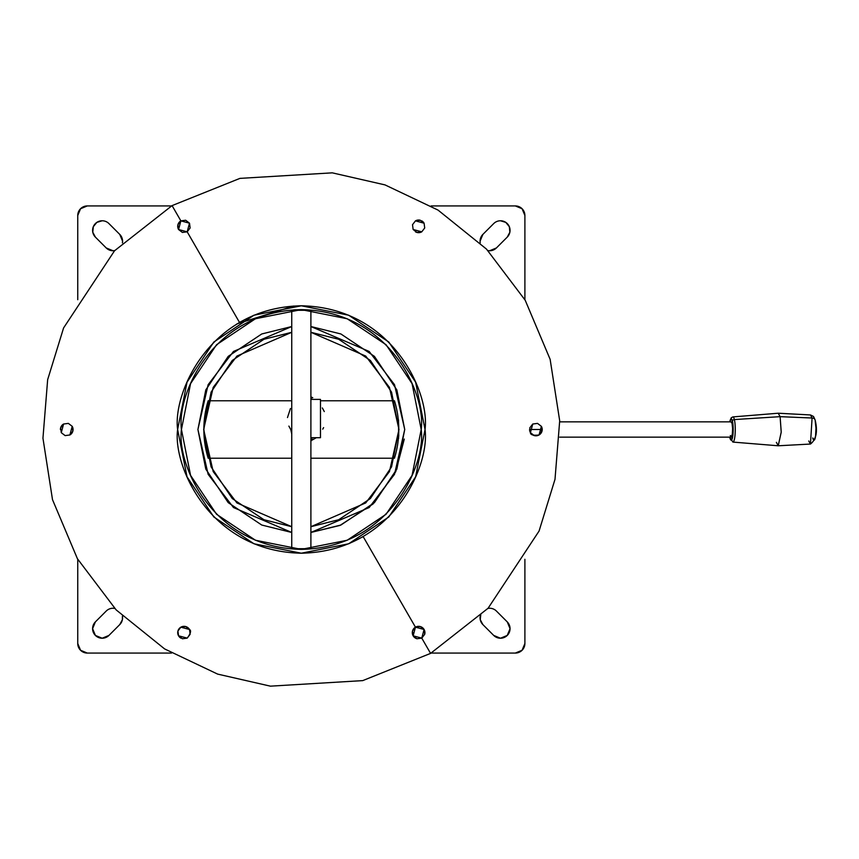 <?xml version="1.0" encoding="UTF-8"?>
<svg xmlns="http://www.w3.org/2000/svg" width="859" height="859" viewBox="0 0 859 859"><rect width="100%" height="100%" fill="white"/><g stroke="black" fill="none" stroke-linecap="round" stroke-linejoin="round"><path stroke-width="1.29" d="M730 438.391A1.911 1.482 -13.4 0 1 729.978 437.929A1.911 1.482 166.6 0 0 730.182 438.766M729.753 437.156L732.899 442.084L778.19 445.778L781.218 432.26L780.101 416.658L812.088 418.022L810.456 414.951L778.265 413.222L780.101 416.658L734.37 419.568A12.584 2.341 90 0 1 735.186 432.829A12.584 2.341 90 0 1 733.232 441.988A12.584 2.341 -90 0 0 735.186 432.829A12.584 2.341 -90 0 0 734.37 419.568A1.911 1.482 166.6 0 0 732.416 421.071L730.955 418.902L729.817 421.844A10.684 1.986 90 0 1 732.416 421.071A1.911 1.482 -13.4 0 1 734.37 419.568A12.584 2.341 -90 0 0 732.566 417.066A12.584 2.341 90 0 1 734.37 419.568L780.101 416.658L778.19 413.222L732.899 416.916L731.213 417.807L729.753 421.844M729.978 437.929L731.449 440.098L732.77 436.061L733.167 428.19L732.416 421.071A10.684 1.986 90 0 1 732.77 436.061A10.684 1.986 90 0 1 729.978 437.929L729.817 437.156M808.759 440.978L810.456 444.049C816.286 439.454 817.854 431.486 815.18 420.148L813.527 416.486L810.456 414.951L812.088 418.022L810.456 444.049L812.088 418.022A3.833 2.964 -13.4 0 1 815.17 420.105A3.833 2.964 -13.4 0 1 815.212 421.039A10.727 1.997 -90 0 1 815.567 436.093A10.727 1.997 -90 0 1 812.764 437.961L814.235 440.152L815.567 436.093L815.964 428.179L815.212 421.039A3.833 2.964 166.6 0 0 815.17 420.105A3.833 2.964 166.6 0 0 812.088 418.022L780.101 416.658L781.228 432.023L778.265 445.778L776.375 442.342M730.998 421.919A7.656 1.428 90 0 1 732.072 423.455A7.656 1.428 90 0 1 732.577 431.476A7.656 1.428 90 0 1 731.396 437.081A7.656 1.428 90 0 1 730.322 435.545M731.127 437.156L732.319 434.203L732.609 428.555L732.072 423.455L731.02 421.898M291.749 406.736L291.749 430.939M320.471 432.034L320.471 405.652M310.894 440.742L316.327 437.703M312.762 397.685L310.926 396.944M287.486 417.571L290.449 408.53M322.329 407.939L324.305 411.579M323.607 427.621L322.726 429.146M290.847 429.736L288.871 426.096M312.547 397.588L310.937 396.987M320.471 437.703L310.894 437.703L320.471 437.703L320.471 399.403L310.894 399.403L320.471 399.403L320.471 437.703M177.931 631.011L180.852 627.188L189.506 629.497A6.324 6.324 0 0 0 179.563 628.187A6.324 6.324 0 0 0 178.554 635.81L177.92 631.032L178.554 635.81A6.324 6.324 0 0 0 180.873 638.13A6.324 6.324 0 0 1 178.554 635.81L182.409 638.763L187.208 638.119L178.554 635.81A6.324 6.324 0 0 1 187.187 627.177A6.324 6.324 0 0 1 189.345 629.228M178.565 229.514A6.324 6.324 0 0 1 180.873 220.87L177.92 224.725L178.565 229.514L182.387 232.445L187.187 231.823L239.457 322.35L187.187 231.823L190.14 227.968L189.506 223.179L185.673 220.248L180.873 220.87L172.068 205.612L239.919 178.382L332.25 172.842L385.015 184.9L438.036 210.09L486.495 249.11L525.203 300.242L550.136 359.33L559.692 420.803L555 479.322L539.065 531.055L488.095 608.236L430.584 653.388L362.723 680.618L270.402 686.158L217.638 674.1L164.606 648.91L116.148 609.89L77.439 558.758L52.506 499.67L42.95 438.197L47.653 379.678L63.587 327.945L114.548 250.764L172.068 205.612L180.873 220.87A6.324 6.324 0 0 0 178.565 229.514L180.873 220.87L189.506 223.179L187.187 231.823L178.565 229.514M537.551 423.401L541.374 426.343A6.324 6.324 0 0 1 537.541 435.599A6.324 6.324 0 0 1 530.433 432.657L534.266 435.599L539.055 434.976L542.008 431.154L541.374 426.343L537.541 423.401L532.752 424.024L529.799 427.846L530.433 432.657A6.324 6.324 0 0 1 529.584 429.5A6.324 6.324 0 0 0 530.433 432.657L532.752 424.024L537.53 423.39M60.42 429.5A6.324 6.324 0 0 1 63.577 424.024L68.366 423.39L72.199 426.322A6.324 6.324 0 0 1 73.058 429.5A6.324 6.324 0 0 0 72.199 426.322L68.366 423.39L63.577 424.024L60.635 427.879L61.279 432.678L65.123 435.61L69.901 434.976L72.843 431.132L72.199 426.322L69.901 434.976L65.123 435.61L61.279 432.678L63.577 424.024A6.324 6.324 0 0 0 60.635 427.879M424.722 634.275A6.324 6.324 0 0 0 415.455 627.177A6.324 6.324 0 0 0 416.969 638.752L421.769 638.13L413.147 635.821L415.455 627.177L412.503 631.032L413.147 635.821L416.969 638.752A6.324 6.324 0 0 1 415.455 627.177L363.185 536.65L415.455 627.177L424.088 629.486L420.255 626.555L415.455 627.177A6.324 6.324 0 0 1 424.088 629.486L421.769 638.13L430.584 653.388L421.769 638.13L424.722 634.275L424.088 629.486M189.506 629.497C191.45 630.57 190.687 633.437 187.208 638.119L190.14 634.286L189.506 629.497L185.651 626.544L180.852 627.188L177.931 631.021M187.037 476.842L213.848 516.978L253.985 543.79L301.326 553.207L348.668 543.79L363.174 536.628L348.668 543.79L388.794 516.978L415.616 476.842L425.033 429.5L415.616 382.158L388.794 342.022L348.668 315.21L301.326 305.793L253.985 315.21L239.468 322.372L253.985 315.21L213.848 342.022L187.037 382.158L177.62 429.5C172.648 393.315 209.757 307.479 301.326 305.793C392.885 307.479 430.005 393.315 425.033 429.5C430.005 465.685 392.885 551.521 301.326 553.207C209.757 551.521 172.648 465.685 177.62 429.5L187.037 476.842L213.848 516.978M172.068 205.612L239.919 178.382L332.25 172.842L385.015 184.9L438.036 210.09L486.495 249.11L525.203 300.242L550.136 359.33L559.692 420.803L555 479.322L539.065 531.055L488.095 608.236L430.584 653.388L362.723 680.618L270.402 686.158L217.638 674.1L164.606 648.91L116.148 609.89L77.439 558.758L52.506 499.67L42.95 438.197L47.653 379.678L63.587 327.945L114.548 250.764L172.068 205.612M416.98 232.445L421.769 231.823L424.711 227.989L424.088 223.2L420.255 220.248L415.455 220.87L412.513 224.704L413.136 229.493L416.98 232.445M415.455 220.87L424.088 223.2L424.711 227.989L421.769 231.823L413.136 229.493L412.513 224.704L415.455 220.87A6.324 6.324 0 0 1 420.255 220.248A6.324 6.324 0 0 0 415.992 220.602M421.769 231.823A6.324 6.324 0 0 1 415.455 231.823A6.324 6.324 0 0 0 421.769 231.823M69.901 434.976A6.324 6.324 0 0 0 73.058 429.5M424.088 223.2A6.324 6.324 0 0 0 421.769 220.87M72.843 431.132A6.324 6.324 0 0 1 70.148 434.826M541.374 426.343L539.055 434.976C533.256 435.653 530.379 434.879 530.433 432.657A6.324 6.324 0 0 0 542.222 429.5A6.324 6.324 0 0 0 541.471 426.504M181.442 429.5C176.632 394.431 212.592 311.259 301.326 309.627C390.05 311.259 426.021 394.431 421.2 429.5L412.073 475.371L386.088 514.262L347.197 540.247L301.326 549.373L255.445 540.247L216.554 514.262L190.569 475.371L181.442 429.5L190.569 383.629L216.554 344.738L255.445 318.753L301.326 309.627L347.197 318.753L386.088 344.738L412.073 383.629L421.2 429.5C426.021 464.569 390.05 547.741 301.326 549.373C212.592 547.741 176.632 464.569 181.442 429.5M415.616 382.158L388.794 342.022M310.894 310.292L310.894 548.708L291.749 548.708L291.749 310.292L291.749 548.708L310.894 548.708L310.894 310.292L291.749 310.292L310.894 310.292M291.749 532.462L233.476 507.54L208.125 474.297L197.914 429.5L208.125 384.703L233.476 351.46L291.749 326.538L261.748 333.968L228.204 356.378L205.784 389.932L197.914 429.5L205.784 469.068L228.204 502.622L261.748 525.032L291.749 532.473M216.554 514.262L190.569 475.371M310.894 326.538L340.894 333.968L310.894 326.527L369.177 351.46L394.528 384.703L404.729 429.5L394.528 474.297L369.177 507.54L310.894 532.462L340.894 525.032L374.438 502.622L396.858 469.068L404.729 429.5L396.858 389.932L374.438 356.378L340.894 333.968L374.438 356.378L396.858 389.932M236.869 323.918L293.66 306.029M293.66 309.874L295.904 309.745M310.894 526.707L338.693 519.727L370.379 498.553L391.554 466.877L398.984 429.5L391.554 392.123L370.379 360.447L338.693 339.273L310.894 332.293M731.277 421.844L559.724 421.844L731.277 421.844M559.724 437.156L731.245 437.156L559.724 437.156M541.395 432.625A7.656 1.428 -90 0 0 541.524 429.5L529.584 429.5L541.524 429.5A7.656 1.428 -90 0 0 541.395 426.375M208.179 458.223A97.475 97.475 0 0 1 208.179 400.777L291.749 400.777L208.179 400.777L203.851 429.5L208.179 458.223L291.749 458.223L208.179 458.223M398.791 429.5A97.475 97.475 0 0 1 394.464 458.223L310.894 458.223L394.464 458.223A97.475 97.475 0 0 0 394.464 400.777A97.475 97.475 0 0 1 398.791 429.5M320.471 400.777L394.464 400.777L320.471 400.777M290.793 429.661L291.749 433.967M396.858 469.068L374.438 502.622L340.894 525.032M228.204 356.378L261.748 333.968M261.748 525.032L228.204 502.622M291.749 332.293L263.949 339.273L232.263 360.447L211.099 392.123L203.658 429.5L211.099 466.877L232.263 498.553L263.949 519.727L291.749 526.707M291.749 526.696L236.934 502.934L213.193 471.591L203.658 429.5L213.193 387.409L236.934 356.066L291.749 332.304M398.748 436.265L398.512 419.922L398.576 438.412M310.894 332.304L365.709 356.066L389.449 387.409L398.984 429.5L389.449 471.591L365.709 502.934L310.894 526.696M122.44 242.861L122.579 241.175L119.766 234.41L108.943 223.576A9.578 9.578 0 0 0 102.167 220.774L96.852 222.384L93.32 226.679L92.772 232.209L95.392 237.116L106.226 247.95L113.001 250.753L114.687 250.613M113.001 608.247A9.578 9.578 0 0 0 106.226 611.05A9.578 9.578 0 0 1 113.001 608.247L114.698 608.397L113.001 608.247A9.578 9.578 0 0 0 106.226 611.05L95.392 621.884L92.589 628.659L95.392 635.424L102.167 638.226L108.943 635.424L119.766 624.59L122.386 619.693L122.429 616.128A9.578 9.578 0 0 1 119.766 624.59L122.386 619.693M92.772 232.209L95.392 237.116A9.578 9.578 0 0 1 102.167 220.774L96.852 222.384M95.392 237.116L106.226 247.95L113.001 250.753M122.579 241.175L119.766 234.41L122.579 241.175L119.766 234.41L108.943 223.576A9.578 9.578 0 0 0 93.32 226.679M106.226 611.05L95.392 621.884L92.589 628.659M102.167 638.226L108.943 635.424L102.167 638.226L108.943 635.424L119.766 624.59M480.149 616.558L480.095 618.577L480.149 616.558M480.804 614.164L480.256 619.693L482.876 624.59A9.578 9.578 0 0 1 480.224 616.118A9.578 9.578 0 0 0 482.876 624.59L493.71 635.424L500.475 638.226L506.692 635.939L500.486 638.226L507.25 635.424L510.053 628.659L507.25 621.884A9.578 9.578 0 0 1 507.25 635.424A9.578 9.578 0 0 1 493.71 635.424L500.475 638.226M508.088 634.479L509.978 629.926L508.088 634.479M510.031 627.897L507.261 621.895L510.031 627.897M482.865 234.41L480.256 239.307L482.865 234.41L480.074 241.175L480.202 242.861L480.074 241.175L482.876 234.41L493.71 223.576L482.876 234.41A9.578 9.578 0 0 0 480.224 242.882L480.213 242.872M489.641 250.753L487.955 250.613L489.63 250.753L496.416 247.95A9.578 9.578 0 0 1 487.944 250.603L489.63 250.753L496.416 247.95L507.25 237.116L509.87 232.209L509.323 226.679L505.801 222.384L500.475 220.774A9.578 9.578 0 0 0 493.71 223.576A9.578 9.578 0 0 1 500.475 220.774A9.578 9.578 0 0 0 493.71 223.576M510.031 231.103L509.978 229.074L510.031 231.103M508.088 224.521L506.692 223.061L508.088 224.521M489.641 608.247L487.944 608.397L489.641 608.247A9.578 9.578 0 0 1 496.416 611.05A9.578 9.578 0 0 0 489.641 608.247A9.578 9.578 0 0 1 496.416 611.05L507.25 621.884L496.416 611.05M524.892 559.295L524.892 643.498A9.578 9.578 0 0 1 515.314 653.076A9.578 9.578 0 0 0 522.089 650.263L515.314 653.076L431.121 653.076M171.521 653.076L87.328 653.076L171.521 653.076L87.328 653.076L80.553 650.263L77.75 643.498L77.75 559.295M77.75 299.705L77.75 215.502L77.75 299.705L77.75 215.502L80.553 208.737L87.328 205.924L171.521 205.924M431.121 205.924L515.314 205.924L431.121 205.924L515.314 205.924L522.089 208.737L524.892 215.502L524.892 299.705M524.892 643.498L522.089 650.263M505.801 222.384L500.475 220.774A9.578 9.578 0 0 1 507.25 237.116L509.87 232.209A9.578 9.578 0 0 0 501.559 220.827M510.053 628.659L507.25 621.884M480.256 619.693L482.876 624.59L493.71 635.424M404.288 439.078L395.741 471.666M395.709 471.731L373.107 503.932M373.042 503.997L340.046 525.386M339.96 525.418L310.894 532.462M119.766 234.41A9.578 9.578 0 0 1 122.418 242.882M114.709 250.603A9.578 9.578 0 0 1 106.226 247.95M496.416 247.95L507.25 237.116A9.578 9.578 0 0 0 509.87 232.209M515.314 205.924A9.578 9.578 0 0 1 524.892 215.502M87.328 205.924A9.578 9.578 0 0 0 77.75 215.502A9.578 9.578 0 0 1 87.328 205.924M77.75 643.498A9.578 9.578 0 0 0 87.328 653.076A9.578 9.578 0 0 1 77.75 643.498M102.167 220.774A9.578 9.578 0 0 1 108.943 223.576M108.943 635.424A9.578 9.578 0 0 1 95.392 635.424A9.578 9.578 0 0 1 95.392 621.884M810.456 444.049L778.265 445.778M311.806 399.403L310.894 396.246M310.894 441.429L312.3 437.703"/></g></svg>
